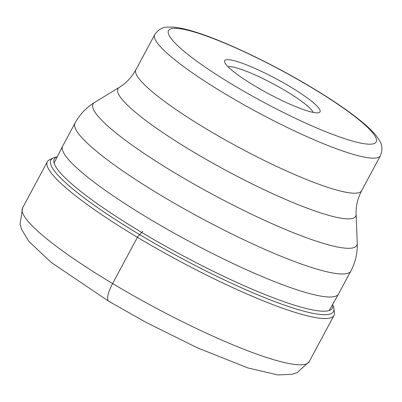 <?xml version="1.0" encoding="UTF-8"?>
<svg xmlns="http://www.w3.org/2000/svg" width="402" height="402" viewBox="0 0 402 402"><rect width="100%" height="100%" fill="white"/><g stroke="black" fill="none" stroke-linecap="round" stroke-linejoin="round"><path stroke-width="0.6" d="M332.64 304.394L333.539 307.319A160.318 24.803 -151.8 0 1 333.831 308.545L334.419 312.309A162.629 25.16 -151.8 0 1 334.012 315.414A162.629 25.16 -151.8 0 1 137.409 237.296A162.629 25.16 -151.8 0 1 47.356 161.71A162.629 25.16 -151.8 0 1 49.717 159.649L53.175 158.061A160.318 24.803 28.2 0 0 139.62 234.602L142.72 231.391M333.831 308.545A160.318 24.803 -151.8 0 1 139.62 234.602L137.409 237.296L112.605 283.556A162.629 25.16 28.2 0 0 309.208 361.669L297.158 372.624L292.018 374.307L277.847 374.94L247.918 367.925L197.467 347.866L146.032 322.379L108.791 301.294L51.29 262.501L28.864 241.441L21.547 229.286L20.1 224.07L22.552 207.97A162.629 25.16 28.2 0 0 112.605 283.556A20.487 5.919 -59.1 0 0 109.751 301.555M332.63 304.409A157.78 24.411 -151.8 0 1 141.655 232.386A157.78 24.411 28.2 0 1 57.285 156.77M57.29 156.755L54.355 157.624A160.318 24.803 28.2 0 0 53.175 158.061M62.692 146.097A156.494 24.21 28.2 0 0 62.652 146.177A156.494 24.21 28.2 0 0 149.343 218.834A156.494 24.21 28.2 0 0 338.489 294.078A156.494 24.21 28.2 0 0 338.529 294.003L350.881 270.973A156.494 24.21 -151.8 0 1 161.694 195.804A156.494 24.21 -151.8 0 1 161.624 195.764A156.494 24.21 -151.8 0 1 75.038 123.067L62.692 146.097M254.632 85.832A54.089 8.367 28.2 0 0 318.816 112.655A54.089 8.367 28.2 0 0 290.068 86.671A54.089 8.367 28.2 0 0 224.648 62.164A54.089 8.367 28.2 0 0 254.632 85.832M313.098 112.389A48.969 7.578 28.2 0 0 286.003 91.093A48.969 7.578 28.2 0 0 228.029 66.777M75.038 123.067C79.802 114.374 86.309 107.505 94.576 102.455A149.634 23.15 28.2 0 0 175.835 173.518A149.634 23.15 28.2 0 0 175.9 173.558A149.634 23.15 28.2 0 0 357.237 243.295C357.604 252.969 355.484 262.194 350.881 270.973M361.624 190.744L380.423 155.685A128.057 19.814 -151.8 0 1 225.617 94.179A128.057 19.814 -151.8 0 1 225.527 94.123A128.057 19.814 -151.8 0 1 154.715 34.662L135.916 69.717A128.057 19.814 28.2 0 0 206.824 129.233A128.057 19.814 28.2 0 0 206.884 129.268A128.057 19.814 28.2 0 0 361.624 190.744C357.609 198.528 355.775 206.402 356.122 214.361A134.916 20.874 -151.8 0 1 192.679 151.519A134.916 20.874 -151.8 0 1 192.618 151.479A134.916 20.874 -151.8 0 1 119.288 87.37L94.576 102.455M310.942 87.169A117.811 18.226 -151.8 0 1 311.027 87.219A117.811 18.226 -151.8 0 1 369.106 144.187A117.811 18.226 -151.8 0 1 233.758 85.34A117.811 18.226 -151.8 0 1 233.673 85.289A117.811 18.226 28.2 0 1 175.594 28.316A117.811 18.226 28.2 0 1 310.942 87.169M334.012 315.414L309.208 361.669M47.356 161.71L22.552 207.97M356.122 214.361L357.237 243.295M135.916 69.717C131.65 77.37 126.112 83.254 119.288 87.37M380.423 155.685C382.609 149.871 382.392 145.016 379.779 141.112L376.895 136.64C373.383 132.082 368.338 127.107 361.77 121.716C349.102 111.304 332.323 99.832 311.424 87.299C271.988 63.601 223.899 40.682 194.503 31.758C185.865 29.05 178.538 27.487 172.533 27.06L167.207 27.135C162.514 27.115 158.348 29.622 154.715 34.662M54.109 163.041L62.652 146.177M329.168 310.525L338.489 294.078"/></g></svg>

